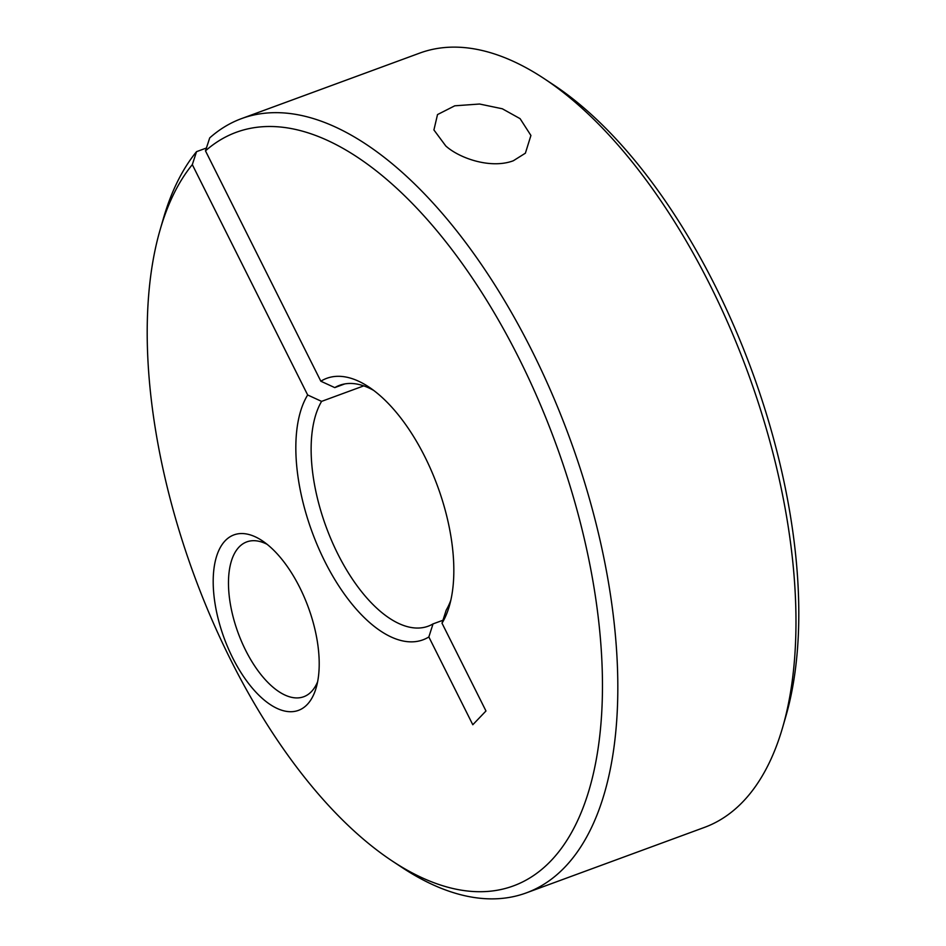 <?xml version="1.0" encoding="UTF-8"?>
<svg xmlns="http://www.w3.org/2000/svg" width="946" height="946" viewBox="0 0 946 946"><rect width="100%" height="100%" fill="white"/><g stroke="black" fill="none" stroke-linecap="round" stroke-linejoin="round"><path stroke-width="1.42" d="M392.259 861.026A401.494 192.428 69.8 0 0 591.971 779.433A401.494 192.428 69.8 0 0 519.023 358.368A401.494 192.428 69.8 0 0 205.483 150.863L209.716 137.891A412.491 197.702 69.8 0 1 241.573 118.593A412.491 197.702 69.8 0 1 532.042 350.907A412.491 197.702 69.8 0 1 526.224 892.918A412.491 197.702 69.8 0 1 401.802 867.34L392.259 861.026A401.494 192.428 69.8 0 1 230.647 659.8A401.494 192.428 69.8 0 1 160.158 229.653A401.494 192.428 69.8 0 1 192.31 164.628L196.543 151.656L206.405 148.025M160.158 229.653L163.339 218.668A412.491 197.702 69.8 0 1 196.543 151.656M205.483 150.863L320.836 381.214A139.334 66.776 69.8 0 1 368.786 386.949A139.334 66.776 69.8 0 1 424.872 456.776A139.334 66.776 69.8 0 1 449.338 606.055A139.334 66.776 69.8 0 1 442.007 623.189L485.972 710.978L472.799 724.742L428.845 636.954L433.032 623.899A128.325 61.502 69.8 0 1 428.171 626.205A128.325 61.502 69.8 0 1 337.805 553.93A128.325 61.502 69.8 0 1 321.593 401.376L307.663 394.979L192.31 164.628M428.845 636.954A139.334 66.776 69.8 0 1 324.797 561.392A139.334 66.776 69.8 0 1 307.663 394.979M433.032 623.899L442.953 620.257M450.816 600.261A128.325 61.502 69.8 0 1 446.205 610.135L442.007 623.189M241.573 118.593L419.776 53.082A412.491 197.702 69.8 0 1 544.198 78.66L553.741 84.974A401.494 192.428 69.8 0 1 715.353 286.2A401.494 192.428 69.8 0 1 785.842 716.347L782.661 727.332A412.491 197.702 69.8 0 1 704.427 827.407L526.224 892.918M544.198 78.66A412.491 197.702 69.8 0 1 710.245 285.396A412.491 197.702 69.8 0 1 782.661 727.332M513.3 160.773C490.844 169.192 459.531 158.372 445.791 145.98L433.918 129.957L437.513 114.572L454.766 105.81L479.575 104.025L502.326 108.778L520.099 118.664L530.919 135.467L525.385 153.193L513.3 160.773M317.62 681.77A82.503 39.543 69.8 0 1 303.725 696.741A82.503 39.543 69.8 0 1 245.629 650.28A82.503 39.543 69.8 0 1 246.8 541.881A82.503 39.543 69.8 0 1 267.079 544.293M232.621 657.742A93.5 44.817 69.8 0 1 215.641 559.677A93.5 44.817 69.8 0 1 262.148 540.686A93.5 44.817 69.8 0 1 299.776 587.537A93.5 44.817 69.8 0 1 316.189 687.718A93.5 44.817 69.8 0 1 232.621 657.742M363.761 385.873L321.593 401.376M320.836 381.214L334.766 387.612L344.805 383.91M334.766 387.612A128.325 61.502 69.8 0 1 339.626 385.306A128.325 61.502 69.8 0 1 373.67 390.402"/></g></svg>
